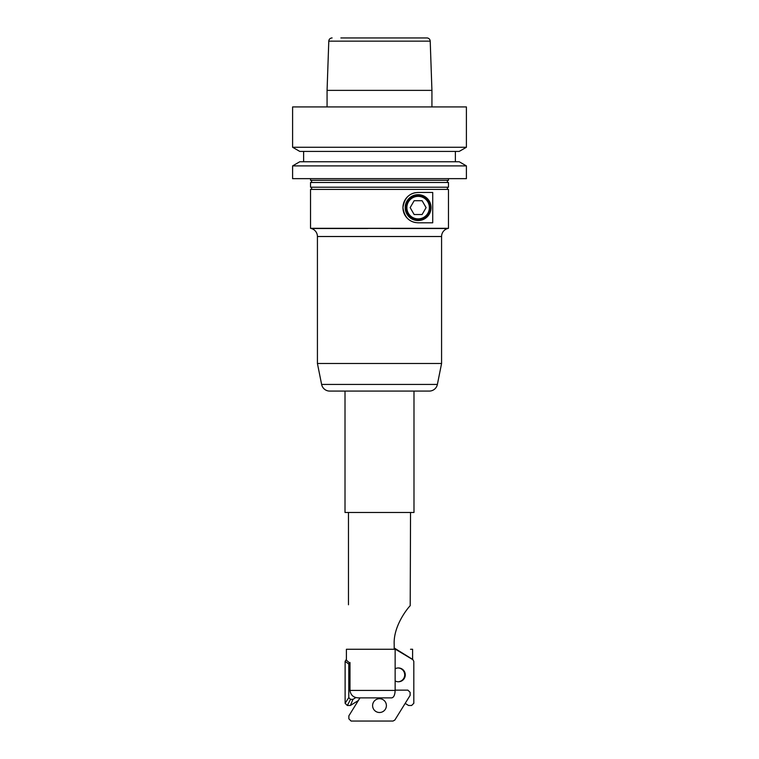 <?xml version="1.0" encoding="UTF-8"?>
<svg xmlns="http://www.w3.org/2000/svg" width="759" height="759" viewBox="0 0 759 759"><rect width="100%" height="100%" fill="white"/><g stroke="black" fill="none" stroke-linecap="round" stroke-linejoin="round"><path stroke-width="1.14" d="M359.994 697.872L348.874 715.803L348.874 718.839L351.085 721.05L393.02 721.05L394.851 720.035L410.126 695.396L410.126 692.36L407.915 690.149L395.145 690.149M379.5 712.502A6.897 6.897 0 0 1 372.603 705.604A6.897 6.897 0 0 1 379.5 698.707A6.897 6.897 0 0 1 386.397 705.604A6.897 6.897 0 0 1 379.5 712.502M413.987 391.084L413.987 512.477L345.013 512.477L345.013 391.084M348.466 512.477L348.466 604.771M410.534 512.477L410.211 605.682C407.27 608.633 393.19 626.327 394.196 644.571L394.196 649.268M349.984 662.503L349.984 690.424C350.686 695.178 353.504 697.663 358.457 697.872L391.748 697.872C393.807 697.436 394.946 694.95 395.145 690.424L395.145 649.268L346.398 649.268L346.398 659.362L345.117 661.345L348.779 664.049L349.586 662.588M410.534 649.268L412.602 649.268L412.602 659.533L394.196 648.509M348.874 662.332L346.465 660.245M310.526 180.31L448.474 180.31A1.101 1.101 0 0 0 447.364 181.41A1.101 1.101 0 0 0 448.474 182.511L448.474 187.207A1.101 1.101 0 0 0 447.364 188.308A1.101 1.101 0 0 0 448.474 189.408L448.474 228.317L447.706 228.516L310.526 228.317L310.526 189.408A1.101 1.101 0 0 0 311.636 188.308A1.101 1.101 0 0 0 310.526 187.207L310.526 182.511A1.101 1.101 0 0 0 311.636 181.41A1.101 1.101 0 0 0 310.526 180.31L310.526 178.65M448.474 178.65L448.474 180.31M466.406 165.898L459.223 161.752L299.777 161.752L292.594 165.898L292.594 178.65L466.406 178.65L466.406 165.898L292.594 165.898M466.406 147.265L459.223 151.411L299.777 151.411L292.594 147.265L466.406 147.265L466.406 106.924L292.594 106.924L292.594 147.265M332.1 37.95A3.311 3.311 0 0 0 328.789 41.147L430.211 41.147A3.311 3.311 0 0 0 426.9 37.95L340.876 37.95M379.5 37.95L418.124 37.95M430.211 41.147L431.928 90.368L327.072 90.368L327.072 106.924M317.423 236.514L441.577 236.514L441.577 363.495L437.383 384.433A8.273 8.273 0 0 1 429.271 391.084L329.729 391.084A8.273 8.273 0 0 1 321.617 384.433L317.423 363.495L317.423 236.514A8.273 8.273 0 0 0 311.294 228.516L367.773 228.516M310.526 187.207L448.474 187.207M441.577 236.514A8.273 8.273 0 0 1 447.706 228.516L391.227 228.516M415.467 192.682A15.171 15.171 0 0 0 415.467 222.558M418.124 192.444C409.405 192.89 404.348 197.947 402.953 207.624C404.348 217.302 409.405 222.359 418.124 222.795L432.725 222.795L432.725 192.444L418.124 192.444M418.124 195.528A12.097 12.097 0 0 1 430.22 207.624A12.097 12.097 0 0 1 418.124 219.712A12.097 12.097 0 0 1 406.027 207.624A12.097 12.097 0 0 1 418.124 195.528M418.124 220.556A12.931 12.931 0 0 0 431.055 207.624A12.931 12.931 0 0 0 418.124 194.683A12.931 12.931 0 0 0 405.192 207.624A12.931 12.931 0 0 0 418.124 220.556M418.124 218.877A11.252 11.252 0 0 1 406.871 207.624A11.252 11.252 0 0 1 418.124 196.363A11.252 11.252 0 0 1 429.376 207.624A11.252 11.252 0 0 1 418.124 218.877M414.139 200.727L422.108 200.727L426.093 207.624L422.108 214.522L414.139 214.522L410.164 207.624L414.139 200.727M317.423 363.495L441.577 363.495M448.474 189.408L310.526 189.408M310.526 228.317L448.474 228.317M448.474 182.511L310.526 182.511M405.173 703.375L408.579 705.49L411.615 705.49L413.816 703.28L413.816 661.345L412.801 659.514L394.196 647.977M398.096 681.762A6.897 6.888 90 0 0 404.708 674.865A6.897 6.888 90 0 0 398.096 667.977M395.145 668.774A6.897 6.888 -90 0 1 405.278 674.865A6.897 6.888 -90 0 1 395.145 680.956M358.343 700.529L350.354 705.49L347.328 705.49L350.544 699.362L348.779 697.597L348.779 664.049M347.328 705.49L345.117 703.28L348.779 697.597M350.354 705.49L352.963 699.362L350.544 699.362M345.117 703.28L345.117 661.345M355.895 697.549L352.963 699.362M395.145 690.424L349.984 690.424M321.617 384.433L437.383 384.433M346.398 649.268L346.398 659.552M412.602 649.268L412.602 659.4M328.789 41.147L327.072 90.368M303.628 151.411L303.628 161.752M431.928 90.368L431.928 106.924M455.372 151.411L455.372 161.752"/></g></svg>
